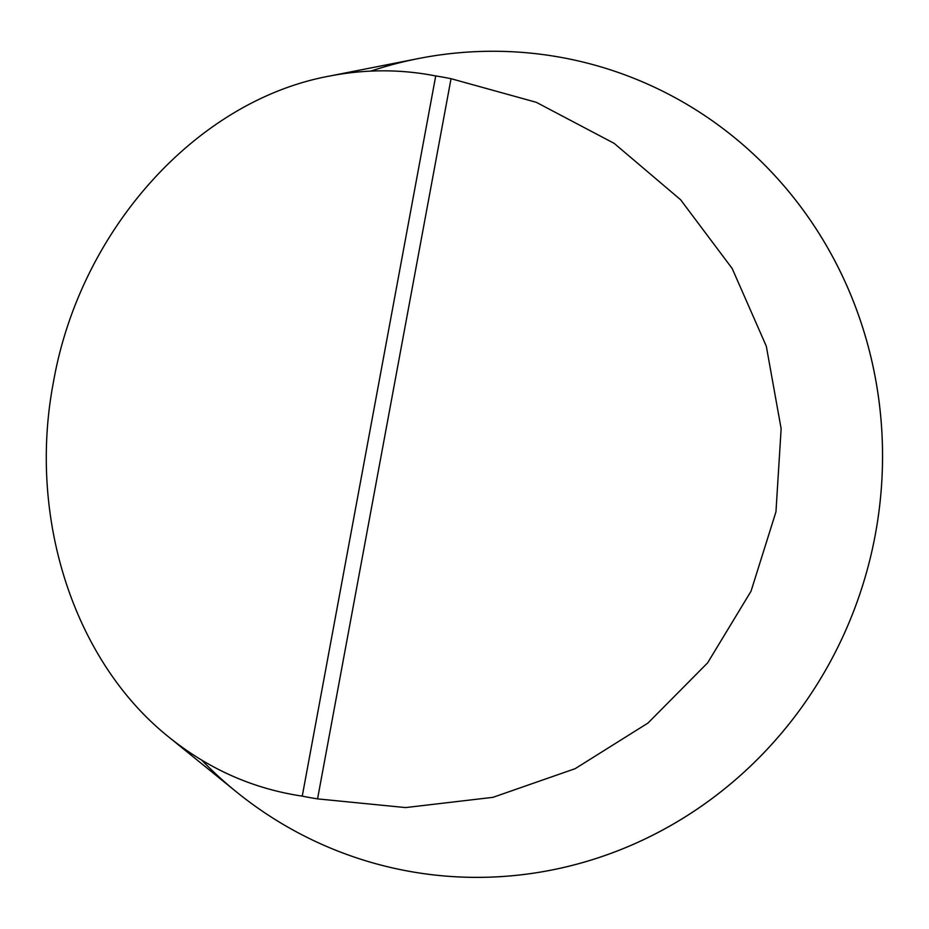 <?xml version="1.0" encoding="UTF-8"?>
<svg xmlns="http://www.w3.org/2000/svg" width="929" height="929" viewBox="0 0 929 929"><rect width="100%" height="100%" fill="white"/><g stroke="black" fill="none" stroke-linecap="round" stroke-linejoin="round"><path stroke-width="1.39" d="M329.389 76.097L418.48 58.539A414.044 396.59 103.9 0 1 869.823 559.908A414.044 396.59 103.9 0 1 236.349 791.833L169.078 737.278C208.793 769.177 253.176 788.802 302.25 796.13A366.374 350.918 -76.1 0 0 317.555 798.882L405.578 807.58L492.939 797.337L575.144 768.678L647.943 723.076L707.596 662.9L751.015 591.25L775.959 511.809L781.138 428.687L766.297 346.169L732.191 268.516L680.585 199.723L614.15 143.356L536.288 102.306L451.041 78.698A366.374 350.918 -76.1 0 0 435.724 75.946C400.678 69.071 365.236 69.118 329.389 76.097C196.774 100.495 80.161 229.742 53.464 381.935C27.313 517.825 74.111 661.645 169.078 737.278M451.041 78.698L317.555 798.882M302.25 796.13L435.724 75.946M201.86 760.259A414.044 396.59 -76.1 0 0 714.668 796.559A414.044 396.59 -76.1 0 0 842.371 275.925A414.044 396.59 -76.1 0 0 370.903 71.08"/></g></svg>
